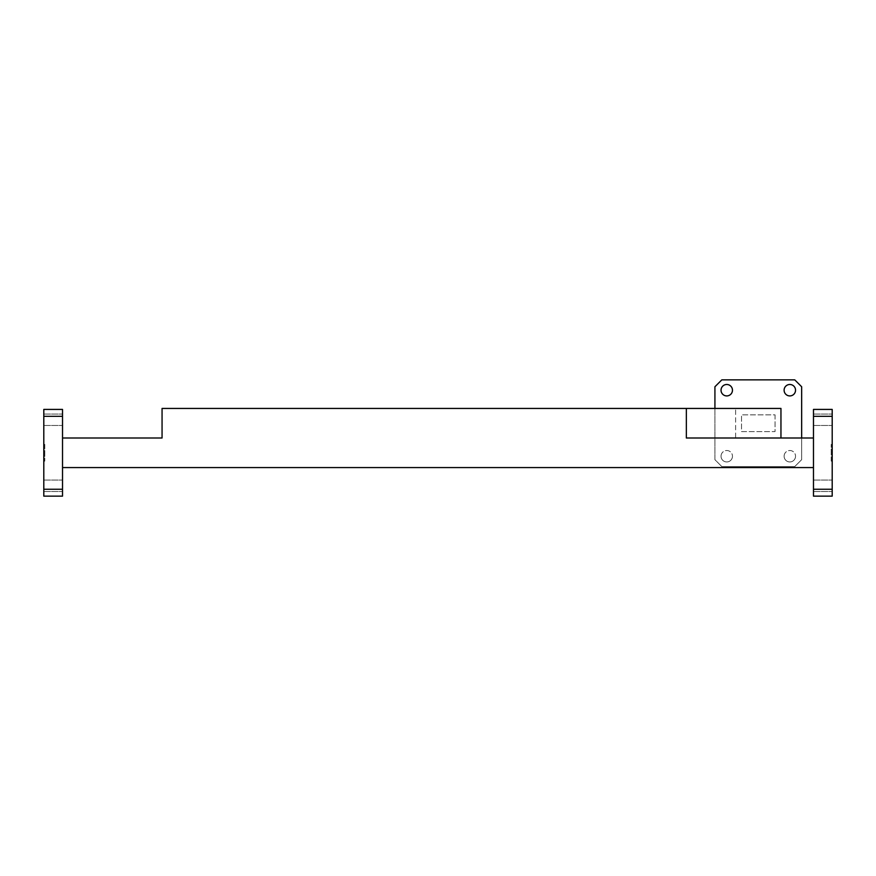 <?xml version="1.0" encoding="UTF-8"?>
<svg xmlns="http://www.w3.org/2000/svg" width="876" height="876" viewBox="0 0 876 876"><rect width="100%" height="100%" fill="white"/><g stroke="black" fill="none" stroke-linecap="round" stroke-linejoin="round"><path stroke-width="0.66" stroke-dasharray="4.38 3.29" d="M775.041 414.841L775.041 431.594L741.534 431.594L741.534 414.841L775.041 414.841L775.041 431.594L741.534 431.594L741.534 414.841L775.041 414.841M44.785 444.406L44.785 461.159L44.785 444.406L43.8 444.406L43.8 461.159L43.8 444.406L44.785 444.406M831.215 461.159L831.215 444.406L831.215 461.159L832.2 461.159L832.2 444.406L832.2 461.159L831.215 461.159M832.2 416.319L832.2 409.42L813.476 409.42L813.476 416.319L832.2 416.319L832.2 489.246L813.476 489.246L813.476 496.144L832.2 496.144L832.2 489.246M62.525 416.319L62.525 409.42L43.8 409.42L43.8 416.319L62.525 416.319L62.525 489.246L43.8 489.246L43.8 496.144L62.525 496.144L62.525 489.246M714.925 408.435L714.925 459.681L721.824 466.579L714.925 459.681L714.925 386.754L721.824 379.855L794.751 379.855L801.649 386.754L801.649 459.681L794.751 466.579L801.649 459.681L801.649 438M784.108 390.203A5.716 5.716 0 0 1 789.823 384.487A5.716 5.716 0 0 1 795.539 390.203A5.716 5.716 0 0 1 789.823 395.919A5.716 5.716 0 0 1 784.108 390.203M721.036 390.203A5.716 5.716 0 0 1 726.752 384.487A5.716 5.716 0 0 1 732.467 390.203A5.716 5.716 0 0 1 726.752 395.919A5.716 5.716 0 0 1 721.036 390.203M784.108 456.232A5.716 5.716 0 0 1 789.823 450.516A5.716 5.716 0 0 1 795.539 456.232A5.716 5.716 0 0 0 789.823 450.516A5.716 5.716 0 0 0 784.108 456.232A5.716 5.716 0 0 0 789.823 461.948A5.716 5.716 0 0 0 795.539 456.232A5.716 5.716 0 0 1 789.823 461.948A5.716 5.716 0 0 1 784.108 456.232M721.036 456.232A5.716 5.716 0 0 1 726.752 450.516A5.716 5.716 0 0 1 732.467 456.232A5.716 5.716 0 0 0 726.752 450.516A5.716 5.716 0 0 0 721.036 456.232A5.716 5.716 0 0 0 726.752 461.948A5.716 5.716 0 0 0 732.467 456.232A5.716 5.716 0 0 1 726.752 461.948A5.716 5.716 0 0 1 721.036 456.232M794.751 466.579L721.824 466.579L794.751 466.579M780.954 438L735.621 438L735.621 408.435L735.621 438L686.346 438L780.954 438L780.954 408.435L162.06 408.435L162.06 438L62.525 438L62.525 467.565L813.476 467.565L813.476 438L813.476 467.565M813.476 438L686.346 438L686.346 408.435M62.525 438L62.525 467.565M62.525 419.768L62.525 414.052L62.525 419.768M43.8 419.768L43.8 414.052L43.8 419.768M832.2 419.768L832.2 414.052L832.2 419.768M813.476 419.768L813.476 414.052L813.476 419.768M62.525 485.797L62.525 491.513L62.525 485.797M43.8 485.797L43.8 491.513L43.8 485.797M832.2 485.797L832.2 491.513L832.2 485.797M813.476 485.797L813.476 491.513L813.476 485.797M44.785 461.159L43.8 461.159L44.785 461.159M813.476 489.246L813.476 416.319M43.8 416.319L43.8 489.246M832.2 444.406L831.215 444.406L832.2 444.406M43.8 414.052L62.525 414.052L43.8 414.052M813.476 414.052L832.2 414.052L813.476 414.052M43.8 480.081L62.525 480.081L43.8 480.081M813.476 480.081L832.2 480.081L813.476 480.081M813.476 491.513L832.2 491.513L813.476 491.513M43.8 491.513L62.525 491.513L43.8 491.513M43.8 425.484L62.525 425.484L43.8 425.484M813.476 425.484L832.2 425.484L813.476 425.484"/><path stroke-width="1.31" d="M832.2 409.42L832.2 416.319L813.476 416.319L813.476 409.42L832.2 409.42M813.476 496.144L813.476 489.246L832.2 489.246L832.2 496.144L813.476 496.144M62.525 409.42L62.525 416.319L43.8 416.319L43.8 409.42L62.525 409.42M43.8 496.144L43.8 489.246L62.525 489.246L62.525 496.144L43.8 496.144M801.649 438L801.649 386.754L794.751 379.855L721.824 379.855L714.925 386.754L714.925 408.435M795.539 390.203A5.716 5.716 0 0 0 789.823 384.487A5.716 5.716 0 0 0 784.108 390.203A5.716 5.716 0 0 0 789.823 395.919A5.716 5.716 0 0 0 795.539 390.203M732.467 390.203A5.716 5.716 0 0 0 726.752 384.487A5.716 5.716 0 0 0 721.036 390.203A5.716 5.716 0 0 0 726.752 395.919A5.716 5.716 0 0 0 732.467 390.203M62.525 438L162.06 438L162.06 408.435L780.954 408.435L780.954 438M62.525 467.565L813.476 467.565M686.346 408.435L686.346 438L813.476 438M813.476 489.246L813.476 416.319M62.525 416.319L62.525 489.246M832.2 489.246L832.2 416.319M43.8 416.319L43.8 489.246"/></g></svg>
